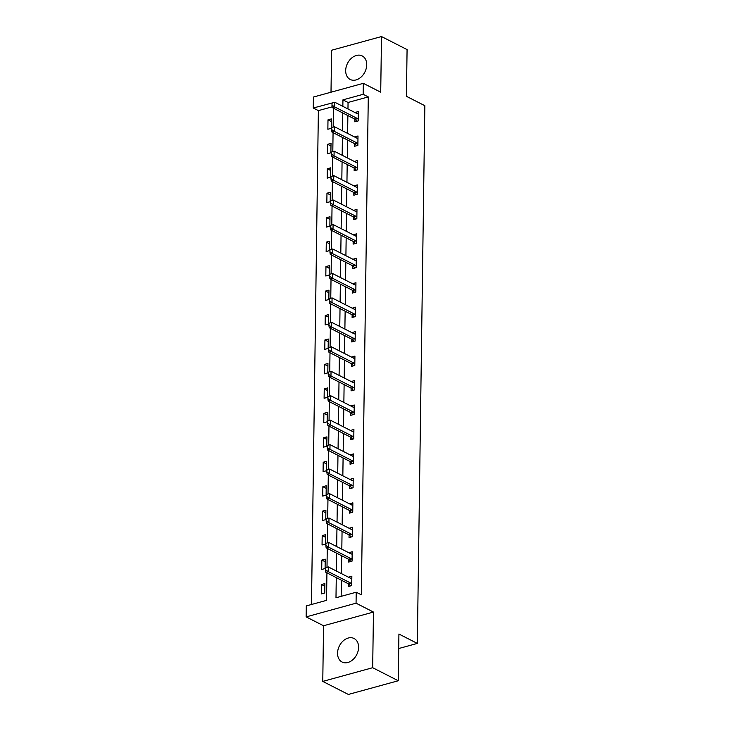 <?xml version="1.0" encoding="UTF-8"?>
<svg xmlns="http://www.w3.org/2000/svg" width="731" height="731" viewBox="0 0 731 731"><rect width="100%" height="100%" fill="white"/><g stroke="black" fill="none" stroke-linecap="round" stroke-linejoin="round"><path stroke-width="1.1" d="M345.681 70.587A13.204 9.704 -63 0 0 350.204 79.469A13.204 9.704 -63 0 0 361.004 77.13A13.204 9.704 -63 0 0 366.724 64.812A13.204 9.704 -63 0 0 362.201 55.931A13.204 9.704 -63 0 0 351.401 58.27A13.204 9.704 -63 0 0 345.681 70.587M337.548 653.148A13.204 9.704 -63 0 0 342.071 662.021A13.204 9.704 -63 0 0 352.872 659.682A13.204 9.704 -63 0 0 358.592 647.374A13.204 9.704 -63 0 0 354.069 638.492A13.204 9.704 -63 0 0 343.268 640.831A13.204 9.704 -63 0 0 337.548 653.148M332.185 106.827L318.378 110.619L313.261 108.014L313.416 97.04L363.325 83.334L363.17 94.308L342.94 99.864L342.848 106.361M398.715 648.534L417.337 643.417L424.848 105.703L406.427 96.309L407.076 49.589L381.5 36.55L331.591 50.247L331.006 92.207M417.337 643.417L398.916 634.033L398.267 680.753L348.358 694.45L322.773 681.411L372.682 667.705L373.459 612.057L356.061 603.185L306.152 616.891L306.307 605.917L326.538 600.361L326.931 572.857M373.459 612.057L323.55 625.754L322.773 681.411M323.55 625.754L306.152 616.891M318.378 110.619L311.479 604.491M398.267 680.753L372.682 667.705M324.747 592.996L324.875 583.594L321.503 584.517L321.375 593.919L324.747 592.996M325.085 568.535L325.213 559.133L321.841 560.056L321.713 569.467L325.085 568.535M325.423 544.083L325.56 534.681L322.188 535.604L322.051 545.006L325.423 544.083M325.77 519.631L325.898 510.22L322.526 511.143L322.398 520.554L325.77 519.631M326.108 495.17L326.245 485.768L322.864 486.691L322.736 496.093L326.108 495.17M326.455 470.718L326.583 461.307L323.212 462.239L323.075 471.641L326.455 470.718M326.794 446.257L326.921 436.855L323.55 437.778L323.422 447.18L326.794 446.257M327.132 421.805L327.269 412.394L323.897 413.326L323.76 422.728L327.132 421.805M327.479 397.344L327.607 387.942L324.235 388.865L324.107 398.276L327.479 397.344M327.817 372.892L327.945 363.481L324.573 364.413L324.445 373.815L327.817 372.892M328.155 348.431L328.292 339.029L324.92 339.952L324.783 349.363L328.155 348.431M328.502 323.979L328.63 314.568L325.258 315.5L325.131 324.902L328.502 323.979M328.84 299.518L328.968 290.116L325.597 291.039L325.469 300.45L328.84 299.518M329.178 275.066L329.315 265.664L325.944 266.587L325.807 275.989L329.178 275.066M329.526 250.614L329.654 241.203L326.282 242.125L326.154 251.537L329.526 250.614M329.864 226.153L330.001 216.751L326.629 217.674L326.492 227.076L329.864 226.153M330.211 201.701L330.339 192.29L326.967 193.212L326.839 202.624L330.211 201.701M330.549 177.24L330.677 167.838L327.305 168.76L327.177 178.163L330.549 177.24M330.887 152.788L331.024 143.377L327.652 144.309L327.515 153.711L330.887 152.788M331.234 128.327L331.362 118.925L327.991 119.847L327.863 129.259L331.234 128.327M336.269 577.618L335.986 597.766L356.216 592.211L361.333 594.824L368.287 96.921L348.057 102.468L347.965 108.965M347.874 115.562L347.618 133.417M347.527 140.014L347.28 157.878M347.188 164.475L346.942 182.33M346.841 188.927L346.595 206.791M346.503 213.379L346.256 231.243M346.165 237.84L345.909 255.704M345.818 262.292L345.571 280.156M345.48 286.753L345.233 304.617M345.142 311.205L344.886 329.069M344.794 335.666L344.548 353.53M344.456 360.118L344.21 377.982M344.118 384.579L343.862 402.434M343.771 409.031L343.524 426.895M343.433 433.492L343.177 451.347M343.086 457.944L342.839 475.808M342.748 482.396L342.501 500.26M342.41 506.857L342.154 524.721M342.062 531.309L341.816 549.173M341.724 555.77L341.478 573.634M341.386 580.222L341.158 596.35M348.385 583.795L348.349 586.518L351.721 585.586L351.849 576.183L348.477 577.198M348.724 559.343L348.687 562.057L352.059 561.134L352.196 551.731L348.824 552.746M349.071 534.891L349.034 537.605L352.406 536.673L352.534 527.27L349.162 528.294M349.409 510.43L349.372 513.144L352.744 512.221L352.872 502.818L349.5 503.833M349.756 485.978L349.71 488.692L353.082 487.769L353.219 478.357L349.847 479.381M350.094 461.517L350.058 464.231L353.429 463.308L353.557 453.905L350.186 454.92M350.432 437.065L350.396 439.779L353.767 438.856L353.905 429.444L350.524 430.468M350.779 412.604L350.743 415.327L354.115 414.395L354.243 404.992L350.871 406.007M351.118 388.152L351.081 390.866L354.453 389.943L354.581 380.531L351.209 381.555M351.456 363.691L351.419 366.414L354.791 365.482L354.928 356.079L351.556 357.094M351.803 339.239L351.766 341.953L355.138 341.03L355.266 331.618L351.894 332.642M352.141 314.778L352.104 317.501L355.476 316.569L355.604 307.166L352.232 308.18M352.488 290.326L352.443 293.04L355.814 292.117L355.951 282.705L352.58 283.729M352.826 265.874L352.79 268.588L356.161 267.656L356.289 258.253L352.918 259.277M353.164 241.413L353.128 244.127L356.5 243.204L356.637 233.801L353.256 234.815M353.512 216.961L353.475 219.675L356.847 218.752L356.975 209.34L353.603 210.364M353.85 192.5L353.813 195.214L357.185 194.291L357.313 184.888L353.941 185.902M354.188 168.048L354.151 170.762L357.523 169.839L357.66 160.427L354.288 161.45M354.535 143.587L354.498 146.301L357.87 145.378L357.998 135.975L354.626 136.989M354.873 119.135L354.837 121.849L358.208 120.926L358.336 111.514L354.964 112.537M363.325 83.334L380.714 92.207L381.5 36.55M368.287 96.921L363.17 94.308M356.216 592.211L356.061 603.185M333.491 102.605L313.261 108.014M327.004 567.274L327.269 548.396M327.342 542.813L327.607 523.944M327.689 518.361L327.954 499.483M328.027 493.9L328.292 475.031M328.374 469.448L328.63 450.579M328.712 444.996L328.977 426.118M329.051 420.535L329.315 401.666M329.398 396.083L329.663 377.205M329.736 371.622L330.001 352.753M330.074 347.17L330.339 328.292M330.421 322.709L330.686 303.84M330.759 298.257L331.024 279.379M331.106 273.796L331.362 254.927M331.445 249.344L331.71 230.466M331.783 224.883L332.048 206.014M332.13 200.431L332.386 181.553M332.468 175.979L332.733 157.101M332.806 151.518L333.071 132.649M333.153 127.066L333.418 108.188M342.757 112.949L342.501 130.812M342.41 137.41L342.163 155.264M342.071 161.862L341.825 179.725M341.733 186.323L341.478 204.177M341.386 210.775L341.139 228.639M341.048 235.227L340.801 253.09M340.701 259.688L340.454 277.552M340.363 284.14L340.116 302.004M340.025 308.601L339.769 326.465M339.677 333.053L339.431 350.917M339.339 357.514L339.093 375.378M339.001 381.966L338.745 399.83M338.654 406.427L338.407 424.282M338.316 430.879L338.069 448.743M337.969 455.34L337.722 473.195M337.631 479.792L337.384 497.656M337.293 504.244L337.037 522.108M336.945 528.705L336.699 546.569M336.607 553.157L336.361 571.021M348.057 102.468L342.94 99.864M351.163 578.477L348.477 577.106M324.838 586.216L321.503 584.517M325.176 561.755L321.841 560.056M351.51 554.025L348.824 552.654M325.523 537.303L322.188 535.604M351.849 529.564L349.162 528.193M325.862 512.851L322.526 511.143M352.187 505.112L349.5 503.741M326.2 488.39L322.864 486.691M352.534 480.651L349.847 479.28M326.547 463.938L323.212 462.239M352.872 456.199L350.186 454.828M326.885 439.477L323.55 437.778M353.219 431.738L350.533 430.376M327.232 415.025L323.897 413.326M353.557 407.286L350.871 405.915M327.57 390.564L324.235 388.865M353.895 382.834L351.209 381.463M327.908 366.112L324.573 364.413M354.243 358.373L351.556 357.002M328.256 341.651L324.92 339.952M354.581 333.921L351.894 332.55M328.594 317.199L325.258 315.5M329.297 298.787L329.261 301.135L329.297 298.787L332.057 297.901L354.572 309.377A1.69 0.95 74.6 0 0 354.882 309.46L352.232 308.089M328.932 292.738L325.597 291.039M355.266 285.008L352.58 283.637M329.279 268.286L325.944 266.587M329.983 249.874L329.946 252.222L329.983 249.874L332.742 248.988L355.257 260.464A1.69 0.95 74.6 0 0 355.568 260.547L352.918 259.176M329.617 243.834L326.282 242.125M355.942 236.095L353.265 234.724M329.964 219.373L326.629 217.674M330.659 200.961L330.631 203.309L330.659 200.961L333.427 200.075L355.933 211.551A1.69 0.95 74.6 0 0 356.253 211.634L353.603 210.263M330.302 194.921L326.967 193.212M356.627 187.182L353.941 185.811M330.64 170.46L327.305 168.76M356.975 162.721L354.288 161.359M330.988 146.008L327.652 144.309M357.313 138.269L354.626 136.898M331.326 121.547L327.991 119.847M357.651 113.808L354.964 112.446M325.542 567.804L325.505 570.153L325.542 567.804L328.301 566.918L350.816 578.395A1.69 0.95 74.6 0 0 351.127 578.477L351.821 578.495M351.739 584.014L351.054 583.329A1.69 0.95 74.6 0 0 350.752 583.1L328.237 571.624L325.807 572.282L325.505 570.153M350.542 585.915L348.632 583.996A1.69 0.95 74.6 0 0 348.321 583.758L325.807 572.282M325.944 567.695L328.301 566.918L328.237 571.624L325.907 570.043M325.88 543.343L325.852 545.701L325.88 543.343L328.648 542.457L351.154 553.934A1.69 0.95 74.6 0 0 351.465 554.025L352.159 554.034M352.086 559.562L351.401 558.868A1.69 0.95 74.6 0 0 351.09 558.639L328.575 547.163L326.154 547.83L325.852 545.701M350.88 561.454L348.97 559.535A1.69 0.95 74.6 0 0 348.66 559.306L326.154 547.83M326.282 543.234L328.648 542.457L328.575 547.163L326.254 545.591M326.227 518.891L326.19 521.24L326.227 518.891L328.987 518.005L351.501 529.482A1.69 0.95 74.6 0 0 351.812 529.564L352.506 529.582M352.424 535.101L351.739 534.416A1.69 0.95 74.6 0 0 351.428 534.187L328.923 522.711L326.492 523.378L326.19 521.24M351.227 537.002L349.317 535.083A1.69 0.95 74.6 0 0 349.007 534.854L326.492 523.378M326.629 518.782L328.987 518.005L328.923 522.711L326.593 521.13M326.565 494.43L326.529 496.788L326.565 494.43L329.325 493.544L351.839 505.02A1.69 0.95 74.6 0 0 352.15 505.112L352.845 505.121M352.771 510.649L352.086 509.964A1.69 0.95 74.6 0 0 351.775 509.726L329.261 498.25L326.83 498.917L326.529 496.788M351.565 512.541L349.656 510.622A1.69 0.95 74.6 0 0 349.345 510.393L326.83 498.917M326.967 494.32L329.325 493.544L329.261 498.25L326.94 496.678M326.903 469.978L326.876 472.327L326.903 469.978L329.672 469.092L352.178 480.569A1.69 0.95 74.6 0 0 352.488 480.651L353.183 480.669M353.11 486.188L352.424 485.503A1.69 0.95 74.6 0 0 352.114 485.274L329.599 473.798L327.177 474.465L326.876 472.327M351.903 488.089L349.994 486.17A1.69 0.95 74.6 0 0 349.683 485.941L327.177 474.465M327.314 469.869L329.672 469.092L329.599 473.798L327.278 472.217M327.25 445.526L327.214 447.875L327.25 445.526L330.01 444.64L352.525 456.117A1.69 0.95 74.6 0 0 352.835 456.199L353.53 456.208M353.448 461.736L352.762 461.051A1.69 0.95 74.6 0 0 352.461 460.813L329.946 449.337L327.515 450.004L327.214 447.875M352.251 463.637L350.341 461.718A1.69 0.95 74.6 0 0 350.03 461.48L327.515 450.004M327.652 445.407L330.01 444.64L329.946 449.337L327.616 447.765M327.589 421.065L327.552 423.413L327.589 421.065L330.348 420.179L352.863 431.655A1.69 0.95 74.6 0 0 353.174 431.738L353.868 431.756M353.795 437.275L353.11 436.59A1.69 0.95 74.6 0 0 352.799 436.361L330.284 424.885L327.863 425.552L327.552 423.413M352.589 439.176L350.679 437.257A1.69 0.95 74.6 0 0 350.368 437.028L327.863 425.552M327.991 420.955L330.348 420.179L330.284 424.885L327.963 423.304M327.927 396.613L327.899 398.962L327.927 396.613L330.695 395.727L353.201 407.204A1.69 0.95 74.6 0 0 353.521 407.286L354.206 407.304M354.133 412.823L353.448 412.138A1.69 0.95 74.6 0 0 353.137 411.9L330.631 400.424L328.201 401.091L327.899 398.962M352.936 414.724L351.017 412.805A1.69 0.95 74.6 0 0 350.716 412.567L328.201 401.091M328.338 396.494L330.695 395.727L330.631 400.424L328.301 398.852M328.274 372.152L328.237 374.51L328.274 372.152L331.033 371.266L353.548 382.742A1.69 0.95 74.6 0 0 353.859 382.825L354.553 382.843M354.471 388.362L353.786 387.677A1.69 0.95 74.6 0 0 353.484 387.448L330.969 375.972L328.539 376.639L328.237 374.51M353.274 390.263L351.364 388.344A1.69 0.95 74.6 0 0 351.054 388.115L328.539 376.639M328.676 372.042L331.033 371.266L330.969 375.972L328.639 374.391M328.612 347.7L328.584 350.048L328.612 347.7L331.381 346.814L353.886 358.291A1.69 0.95 74.6 0 0 354.197 358.373L354.891 358.391M354.818 363.91L354.133 363.225A1.69 0.95 74.6 0 0 353.822 362.987L331.307 351.51L328.886 352.178L328.584 350.048M353.612 365.811L351.702 363.892A1.69 0.95 74.6 0 0 351.392 363.654L328.886 352.178M329.014 347.59L331.381 346.814L331.307 351.51L328.987 349.939M328.959 323.239L328.923 325.597L328.959 323.239L331.719 322.353L354.233 333.829A1.69 0.95 74.6 0 0 354.544 333.912L355.239 333.93M355.156 339.449L354.471 338.764A1.69 0.95 74.6 0 0 354.16 338.535L331.655 327.059L329.224 327.726L328.923 325.597M353.959 341.35L352.05 339.431A1.69 0.95 74.6 0 0 351.739 339.202L329.224 327.726M329.361 323.129L331.719 322.353L331.655 327.059L329.325 325.478M354.882 309.46L355.577 309.478M355.494 314.997L354.818 314.312A1.69 0.95 74.6 0 0 354.508 314.074L331.993 302.597L329.562 303.264L329.261 301.135M354.297 316.898L352.388 314.979A1.69 0.95 74.6 0 0 352.077 314.741L329.562 303.264M329.699 298.677L332.057 297.901L331.993 302.597L329.672 301.026M329.635 274.326L329.608 276.683L329.635 274.326L332.404 273.44L354.91 284.916A1.69 0.95 74.6 0 0 355.22 285.008L355.915 285.017M355.842 290.545L355.156 289.851A1.69 0.95 74.6 0 0 354.846 289.622L332.331 278.145L329.909 278.813L329.608 276.683M354.636 292.437L352.726 290.518A1.69 0.95 74.6 0 0 352.415 290.289L329.909 278.813M330.046 274.216L332.404 273.44L332.331 278.145L330.01 276.574M355.568 260.547L356.262 260.565M356.18 266.084L355.494 265.399A1.69 0.95 74.6 0 0 355.193 265.17L332.678 253.694L330.248 254.361L329.946 252.222M354.983 267.985L353.073 266.066A1.69 0.95 74.6 0 0 352.762 265.837L330.248 254.361M330.385 249.764L332.742 248.988L332.678 253.694L330.348 252.113M330.321 225.413L330.284 227.77L330.321 225.413L333.08 224.527L355.595 236.003A1.69 0.95 74.6 0 0 355.906 236.095L356.6 236.104M356.527 241.632L355.842 240.938A1.69 0.95 74.6 0 0 355.531 240.709L333.016 229.232L330.586 229.899L330.284 227.77M355.321 243.524L353.411 241.605A1.69 0.95 74.6 0 0 353.1 241.376L330.586 229.899M330.723 225.303L333.08 224.527L333.016 229.232L330.695 227.661M356.253 211.634L356.938 211.652M356.865 217.171L356.18 216.486A1.69 0.95 74.6 0 0 355.869 216.257L333.363 204.781L330.933 205.448L330.631 203.309M355.668 219.072L353.749 217.153A1.69 0.95 74.6 0 0 353.448 216.924L330.933 205.448M331.07 200.851L333.427 200.075L333.363 204.781L331.033 203.2M331.006 176.509L330.969 178.857L331.006 176.509L333.765 175.614L356.28 187.09A1.69 0.95 74.6 0 0 356.591 187.182L357.285 187.191M357.203 192.719L356.518 192.034A1.69 0.95 74.6 0 0 356.216 191.796L333.701 180.319L331.271 180.986L330.969 178.857M356.006 194.61L354.096 192.701A1.69 0.95 74.6 0 0 353.786 192.463L331.271 180.986M331.408 176.39L333.765 175.614L333.701 180.319L331.371 178.748M331.344 152.048L331.317 154.396L331.344 152.048L334.113 151.162L356.618 162.638A1.69 0.95 74.6 0 0 356.929 162.721L357.623 162.739M357.55 168.258L356.865 167.573A1.69 0.95 74.6 0 0 356.554 167.344L334.04 155.867L331.618 156.535L331.317 154.396M356.344 170.159L354.434 168.24A1.69 0.95 74.6 0 0 354.124 168.011L331.618 156.535M331.746 151.938L334.113 151.162L334.04 155.867L331.719 154.287M331.691 127.596L331.655 129.944L331.691 127.596L334.451 126.71L356.966 138.186A1.69 0.95 74.6 0 0 357.276 138.269L357.971 138.287M357.888 143.806L357.203 143.121A1.69 0.95 74.6 0 0 356.892 142.883L334.387 131.406L331.956 132.073L331.655 129.944M356.691 145.707L354.773 143.788A1.69 0.95 74.6 0 0 354.471 143.55L331.956 132.073M332.093 127.477L334.451 126.71L334.387 131.406L332.057 129.835M332.029 103.135L331.993 105.483L332.029 103.135L334.789 102.249L357.304 113.725A1.69 0.95 74.6 0 0 357.614 113.808L358.309 113.826M358.227 119.345L357.55 118.66A1.69 0.95 74.6 0 0 357.24 118.431L334.725 106.954L332.294 107.621L331.993 105.483M357.03 121.245L355.12 119.327A1.69 0.95 74.6 0 0 354.809 119.098L332.294 107.621M332.431 103.025L334.789 102.249L334.725 106.954L332.404 105.374M350.752 583.1L348.321 583.758M351.054 583.329L348.632 583.996M351.09 558.639L348.66 559.306M351.401 558.868L348.97 559.535M351.428 534.187L349.007 534.854M351.739 534.416L349.317 535.083M351.775 509.726L349.345 510.393M352.086 509.964L349.656 510.622M352.114 485.274L349.683 485.941M352.424 485.503L349.994 486.17M352.461 460.813L350.03 461.48M352.762 461.051L350.341 461.718M352.799 436.361L350.368 437.028M353.11 436.59L350.679 437.257M353.137 411.9L350.716 412.567M353.448 412.138L351.017 412.805M353.484 387.448L351.054 388.115M353.786 387.677L351.364 388.344M353.822 362.987L351.392 363.654M354.133 363.225L351.702 363.892M354.16 338.535L351.739 339.202M354.471 338.764L352.05 339.431M354.508 314.074L352.077 314.741M354.818 314.312L352.388 314.979M354.846 289.622L352.415 290.289M355.156 289.851L352.726 290.518M355.193 265.17L352.762 265.837M355.494 265.399L353.073 266.066M355.531 240.709L353.1 241.376M355.842 240.938L353.411 241.605M355.869 216.257L353.448 216.924M356.18 216.486L353.749 217.153M356.216 191.796L353.786 192.463M356.518 192.034L354.096 192.701M356.554 167.344L354.124 168.011M356.865 167.573L354.434 168.24M356.892 142.883L354.471 143.55M357.203 143.121L354.773 143.788M357.24 118.431L354.809 119.098M357.55 118.66L355.12 119.327"/></g></svg>
